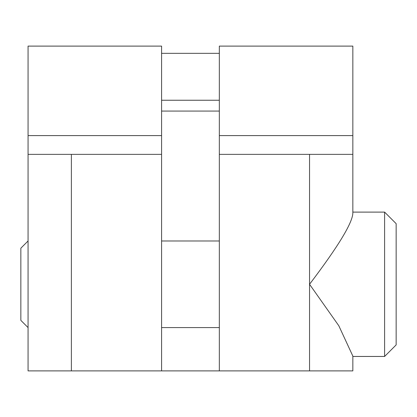 <?xml version="1.0" encoding="UTF-8"?>
<svg xmlns="http://www.w3.org/2000/svg" width="417" height="417" viewBox="0 0 417 417"><rect width="100%" height="100%" fill="white"/><g stroke="black" fill="none" stroke-linecap="round" stroke-linejoin="round"><path stroke-width="0.63" d="M219.326 100.242L161.588 100.242L161.588 46.11L161.588 154.368L71.37 154.368L71.37 370.89L352.845 370.89L352.845 356.092L338.812 325.755L309.544 284.279C338.724 245.811 353.157 221.87 352.845 212.472L352.845 154.368L309.544 154.368L309.544 370.89M71.37 370.89L28.069 370.89L28.069 305.244M352.845 135.603L352.845 46.11L219.326 46.11L219.326 154.368L219.326 135.603L352.845 135.603L352.845 154.368M219.326 370.89L219.326 154.368L309.544 154.368M219.326 240.979L161.588 240.979M219.326 327.585L161.588 327.585M161.588 100.242L161.588 370.89M71.37 154.368L28.069 154.368L28.069 263.32M161.588 46.11L28.069 46.11L28.069 135.603L161.588 135.603M28.069 154.368L28.069 135.603M28.069 46.11L28.069 53.329M28.069 327.585L20.85 320.371L20.85 248.193L28.069 240.979L28.069 327.585M352.845 203.089L352.845 212.107L384.604 212.107L384.604 356.457L352.845 356.457M352.845 53.329L352.845 46.11M161.588 53.329L219.326 53.329M384.604 212.107L396.15 223.658L396.15 344.906L384.604 356.457M219.326 111.068L161.588 111.068"/></g></svg>
